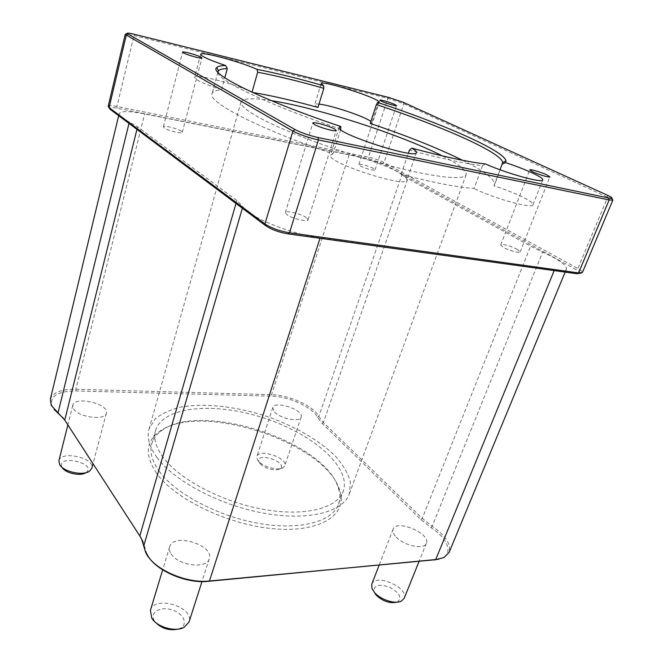 <?xml version="1.0" encoding="UTF-8"?>
<svg xmlns="http://www.w3.org/2000/svg" width="663" height="663" viewBox="0 0 663 663"><rect width="100%" height="100%" fill="white"/><g stroke="black" fill="none" stroke-linecap="round" stroke-linejoin="round"><path stroke-width="0.5" stroke-dasharray="3.31 2.49" d="M50.347 399.201C52.841 392.43 61.352 389.123 75.889 389.264L271.565 394.684C289.085 394.883 314.287 406.411 318.804 416.521L323.403 422.488L422.24 518.383L432.143 526.24C445.66 535.596 451.321 544.306 449.116 552.37M438.765 559.249L442.453 557.881C453.417 552.619 447.301 538.124 431.049 527.624L420.856 519.519L322.16 423.45L317.444 417.3C313.11 407.513 288.72 396.35 271.78 396.176L76.03 390.938C57.076 391.17 49.153 396.399 52.253 406.61L54.01 409.361M63.54 418.411L140.838 537.154L142.76 540.585L146.714 553.555L145.611 552.246M554.301 270.305C561.544 271.258 565.589 270.819 566.442 268.996C566.741 265.175 558.81 259.548 542.649 252.114L530.582 246.155L407.853 178.579L401.919 174.734C395.206 168.841 367.128 158.324 349.103 154.844L144.642 113.895C129.293 110.936 120.807 110.87 119.158 113.688C118.81 115.644 122.207 118.42 129.335 122.009L137.581 126.848L236.84 200.549L242.849 206.583C247.001 216.171 291.289 234.37 320.096 237.942L554.185 270.587M156.609 473.266C144.766 455.456 145.645 441.583 159.269 431.638C199.19 401.256 325.003 441.89 339.613 489.882C348.133 513.295 323.005 532.232 276.686 528.991C230.492 525.991 175.239 499.803 156.609 473.266M396.234 537.088C404.181 545.848 424.502 549.992 426.384 543.312C431.016 533.616 396.242 518.938 393.118 529.182C392.339 531.428 393.374 534.063 396.234 537.088M274.581 412.071C280.615 418.834 300.132 422.472 301.176 417.093C304.226 409.983 274.557 400.104 272.766 407.629L274.581 412.071M73.626 408.856C78.574 417.392 105.359 420.823 106.337 413.182C109.561 403.924 74.521 395.604 72.773 405.284L73.626 408.856M171.17 553.928C178.206 565.738 207.055 569.285 209.243 558.81C214.522 544.994 173.151 532.43 169.637 546.801C168.99 549.022 169.504 551.392 171.17 553.928M580.374 273.388C580.672 272.626 579.321 271.416 576.329 269.742L382.783 163.496L368.727 158.623L117.136 108.202C112.254 107.273 109.619 107.249 109.238 108.144M108.177 106.345C108.699 105.417 111.624 105.458 116.953 106.486L368.454 157.148C374.338 158.465 379.543 160.264 384.059 162.551L577.871 268.523C581.128 270.33 582.644 271.656 582.421 272.51M612.471 199.464L403.833 103.726L387.863 98.348L133.967 35.52L125.771 34.153M317.958 107.447C315.663 106.13 314.594 105.177 314.751 104.588C314.975 104 316.384 103.842 318.986 104.108M370.849 121.503L371.761 122.87L370.211 123.451M485.415 163.943L482.498 165.617C465.716 163.827 441.367 158.639 409.444 150.07M482.498 165.617L474.037 188.474C457.163 187.281 432.856 182.574 401.107 174.352C405.325 176.888 407.256 178.811 406.908 180.121C406.692 188.623 325.475 162.045 330.447 155.117L333 153.841C258.843 128.929 207.428 101.895 212.044 93.732C212.74 91.519 215.898 90.226 221.517 89.837C204.345 84.135 195.394 79.983 194.64 77.38C194.657 73.286 237.114 84.474 251.973 92.331L252.388 92.397M462.525 160.272C484.628 171.286 495.278 179.516 494.465 184.952L493.952 185.831C514.198 192.195 534.577 201.933 532.994 204.768C533.035 209.218 493.819 198.461 474.037 188.474M493.952 185.831L500.001 169.769M340.84 129.169C268.54 105.019 216.627 79.892 217.978 72.325M340.699 129.6L333 153.841M401.107 174.352L408.383 153.153M221.517 89.837L224.807 77.803M159.236 471.26C175.305 493.628 217.837 516.353 259.1 523.463C300.405 530.665 332.619 521.491 338.561 504.145C340.359 499.032 340.26 493.545 338.271 487.686C324.116 440.829 200.533 400.916 161.639 430.635C156.601 434.224 153.31 438.624 151.786 443.82C149.49 451.926 151.976 461.075 159.236 471.26M163.231 457.453C155.88 447.409 153.319 438.425 155.556 430.502C163.04 405.922 215.069 402.01 263.31 417.806C311.685 433.212 351.597 466.827 343.285 491.142C337.492 508.09 305.278 516.833 263.791 509.441C222.354 502.14 179.516 479.506 163.231 457.453M397.004 602.161L397.344 602.029C402.259 597.761 399.656 592.813 389.521 587.194C378.623 583.639 373.468 585.18 374.065 591.819L374.205 592.167M371.786 584.144C375.283 572.981 409.187 587.691 404.19 598.308M178.297 629.079L180.22 628.292C188.607 624.148 183.295 613.101 171.734 609.794C160.264 606.164 149.556 612.397 154.164 620.46L155.308 622.176M150.41 610.366C154.305 594.802 194.698 606.985 189.054 621.985M85.883 472.678L85.983 472.62C98.281 463.28 55.642 453.633 62.015 467.241L62.115 467.415M58.899 460.76C60.88 450.185 95.298 458.025 91.85 468.186M260.186 463.694C263.998 468.36 275.932 471.492 279.786 468.857C289.399 462.501 255.114 451.047 259.026 461.92L260.186 463.694M258.537 461.208L257.095 458.995L256.896 456.442C258.926 448.188 288.057 457.909 284.767 465.757L283.084 467.68C278.294 470.97 263.294 467.034 258.537 461.208M271.349 100.677C252.934 97.801 242.815 98.232 241.001 101.969C240.188 104.795 244.945 109.271 255.296 115.403C278.369 129.045 332.71 149.937 381.681 163.496C430.726 177.12 464.407 180.916 466.164 174.692C466.885 170.598 458.929 164.333 442.304 155.896M157.023 457.536C149.349 446.937 146.689 437.456 149.042 429.102L154.96 419.149C161.515 413.671 170.25 409.626 181.165 407.007C204.386 403.005 234.685 406.303 264.065 415.477C293.261 425.223 319.765 440.273 336.257 457.105C343.583 465.608 348.299 474.004 350.412 482.274L349.393 493.819C343.194 511.869 308.784 521.242 264.338 513.286C219.95 505.421 174.178 481.081 157.023 457.536M517.496 249.479C512.143 246.363 500.946 243.321 500.706 244.929L503.283 247.332C508.579 250.465 519.974 253.573 520.173 251.94L517.496 249.479M181.43 131.233C177.841 128.547 163.38 125.017 163.363 126.84L164.175 127.884C167.673 130.586 182.366 134.166 182.3 132.327L181.43 131.233M373.526 168.485C369.523 166.131 358.865 163.289 358.807 164.573L360.258 165.916C364.211 168.278 375.018 171.162 375.026 169.869L373.526 168.485M306.397 217.613C301.226 213.809 285.554 210.055 285.281 212.583L286.864 214.671C291.927 218.5 307.897 222.329 308.08 219.776L306.397 217.613M76.03 390.938L75.889 389.264L144.642 113.895M349.103 154.844L271.565 394.684L271.78 396.176M65.72 421.254L64.75 420.093M140.838 537.154L139.802 535.953M144.874 547.547L143.714 546.03M431.049 527.624L432.143 526.24L542.649 252.114M420.856 519.519L422.24 518.383L530.582 246.155M322.16 423.45L323.403 422.488L407.853 178.579M317.444 417.3L318.804 416.521L401.919 174.734M388.932 97.486L387.863 98.348L368.454 157.148L368.727 158.623M117.136 108.202L116.953 106.486L133.967 35.52L134.838 34.41M403.319 102.334L403.833 103.726L384.059 162.551L382.783 163.496M607.441 195.245L607.822 196.878L577.871 268.523L576.329 269.742M242.36 208.248L242.849 206.583M235.995 203.483L236.84 200.549M136.951 129.36L137.581 126.848M128.995 123.409L129.335 122.009M52.253 406.61L51.258 405.4M141.675 539.284L142.76 540.585M442.453 557.881L444.011 557.508M565.158 272.103L566.442 268.996M581.178 273.065L582.396 272.559M108.74 107.323L108.168 106.387M321.182 83.596L314.751 104.588M378.581 102.036L371.761 122.87M542.757 179.922L532.994 204.768M339.249 127.362L330.447 155.117M416.447 152.556L406.908 180.121M200.715 54.341L194.64 77.38M161.639 430.635L159.269 431.638M338.271 487.686L339.613 489.882M338.561 504.145L343.285 491.142M151.786 443.82L155.556 430.502M397.344 602.029L401.132 601.242M374.065 591.819L371.951 588.462M393.118 529.182L379.137 565.207M426.384 543.312L419.066 561.437M180.22 628.292L184.132 627.339M154.164 620.46L151.454 617.518M169.637 546.801L162.65 569.882M209.243 558.81L201.975 581.575M85.983 472.62L89.555 471.136M62.015 467.241L59.529 464.39M72.773 405.284L67.866 424.9M106.337 413.182L93.019 463.735M279.786 468.857L283.084 467.68M259.026 461.92L257.095 458.995M272.766 407.629L256.896 456.442M301.176 417.093L284.767 465.757M502.562 163.479L494.465 184.952M217.87 72.209L212.044 93.732M241.001 101.969L149.042 429.102M466.164 174.692L349.393 493.819M520.173 251.94L549.842 176.847M500.706 244.929L529.754 169.91M182.3 132.327L201.925 57.979M163.363 126.84L182.574 52.12M375.026 169.869L396.491 105.583M358.807 164.573L379.907 100.188M308.08 219.776L336.307 130.52M285.281 212.583L312.82 123.036M118.677 115.685L119.158 113.688"/><path stroke-width="0.99" d="M565.158 272.103L449.116 552.37L444.011 557.508L435.682 559.688L209.45 581.003C185.615 583.805 152.639 568.771 145.611 552.246L141.675 539.284L139.802 535.953L64.75 420.093L51.258 405.4L50.347 399.201L118.677 115.685M54.01 409.361L63.54 418.411M146.714 553.555C153.534 569.534 185.325 584.028 208.331 581.327L438.765 559.249M612.852 200.102L582.396 272.559L578.575 272.932L289.516 232.804C279.513 231.072 271.316 228.113 264.927 223.937L109.097 107.621L108.168 106.387L125.208 34.393L292.922 131.108C299.742 134.672 308.245 137.614 318.414 139.943L609.148 199.953L612.794 200.176L612.471 199.464M108.74 107.323L110.075 109.254L265.962 225.909C271.706 229.671 279.065 232.332 288.049 233.882L576.934 273.728L581.178 273.065M134.838 34.41L388.932 97.486L403.319 102.334L607.441 195.245C610.747 196.77 612.239 197.748 611.916 198.196L608.634 197.98L318 137.514C308.859 135.409 301.217 132.766 295.068 129.575L126.973 33.448C127.114 32.86 129.741 33.175 134.838 34.41M125.771 34.153L125.208 34.393M505.463 162.592L505.977 160.952C504.601 150.816 442.975 124.022 377.686 102.425L378.581 102.036C380.786 98.762 321.29 79.651 321.182 83.596L323.577 85.693C298.375 78.507 276.181 73.063 257.004 69.366C240.802 61.841 200.574 51.001 200.715 54.341C201.345 56.396 209.649 60.126 225.627 65.529C220.953 65.571 217.994 66.234 216.751 67.535C208.215 73.187 261.272 99.914 340.832 126.5L339.249 127.362C334.641 133.014 416.695 159.808 416.447 152.556C416.712 151.595 415.154 150.12 411.781 148.131C443.937 156.791 468.484 162.054 485.415 163.943C506.283 173.391 542.997 183.543 542.757 179.922C544.058 177.667 525.146 168.999 505.463 162.592L502.098 164.217L502.687 162.543L505.977 160.952M532.621 171.808L529.754 169.91C529.77 168.866 541.174 172.198 546.867 174.891L549.842 176.847C549.884 177.908 538.257 174.51 532.621 171.808M183.485 52.899L182.574 52.12C182.416 50.935 197.135 54.979 200.955 57.159L201.925 57.979C202.174 59.181 187.223 55.07 183.485 52.899M381.49 101.24L379.907 100.188C379.808 99.359 390.623 102.483 394.841 104.505L396.491 105.583C396.64 106.428 385.667 103.254 381.49 101.24M314.627 124.603L312.82 123.036C312.803 121.395 328.807 125.746 334.384 128.887L336.307 130.52C336.431 132.186 320.096 127.752 314.627 124.603M377.686 102.425L376.393 104.563C440.854 125.879 501.601 152.449 502.687 162.543M376.393 104.563L370.211 123.451C406.668 135.675 437.439 147.948 462.525 160.272M318.986 104.108C330.845 105.127 365.57 116.754 370.849 121.503M252.388 92.397C271.308 95.547 293.162 100.561 317.958 107.447L323.842 88.328L323.577 85.693M411.781 148.131L409.444 150.07L408.383 153.153M500.001 169.769L502.098 164.217M217.978 72.325L218.492 70.75C219.702 69.416 222.644 68.72 227.301 68.654L225.627 65.529M340.699 129.6L340.832 126.5M257.004 69.366L257.683 72.226C276.686 75.814 298.74 81.184 323.842 88.328M257.683 72.226L252.006 92.223M224.807 77.803L227.301 68.654M374.205 592.167L376.145 595.117C382.849 601.324 389.803 603.67 397.004 602.161M419.066 561.437L404.19 598.308L401.132 601.242C394.933 604.358 380.471 599.642 374.554 592.573L371.951 588.462L371.786 584.144L379.137 565.207M155.308 622.176C161.689 628.623 169.347 630.927 178.297 629.079M201.975 581.575L189.054 621.985L184.132 627.339C175.264 632.403 156.642 627.032 151.711 617.966L150.41 610.366L162.65 569.882M62.115 467.415C65.107 473.15 80.604 476.556 85.883 472.678M93.019 463.735L91.85 468.186L89.555 471.136C83.099 476.1 63.399 471.832 59.653 464.606L58.899 460.76L67.866 424.9M442.304 155.896C400.974 134.738 317.245 107.696 271.349 100.677M58.758 413.977L57.996 413.024L128.995 123.409M208.331 581.327L209.45 581.003L319.989 238.282M434.398 559.995L435.682 559.688L554.185 270.587M608.634 197.98L609.148 199.953L578.575 272.932L576.934 273.728M318 137.514L318.414 139.943L289.516 232.804L288.049 233.882M295.068 129.575L292.922 131.108L264.927 223.937L265.962 225.909M127.901 34.227L126.243 35.338L109.097 107.621L110.075 109.254M143.714 546.03L242.36 208.248M139.802 535.953L235.995 203.483M64.75 420.093L136.951 129.36M126.973 33.448L125.208 34.476M611.916 198.196L612.794 200.176M218.492 70.75L216.751 67.535M218.036 71.579L217.87 72.209"/></g></svg>
